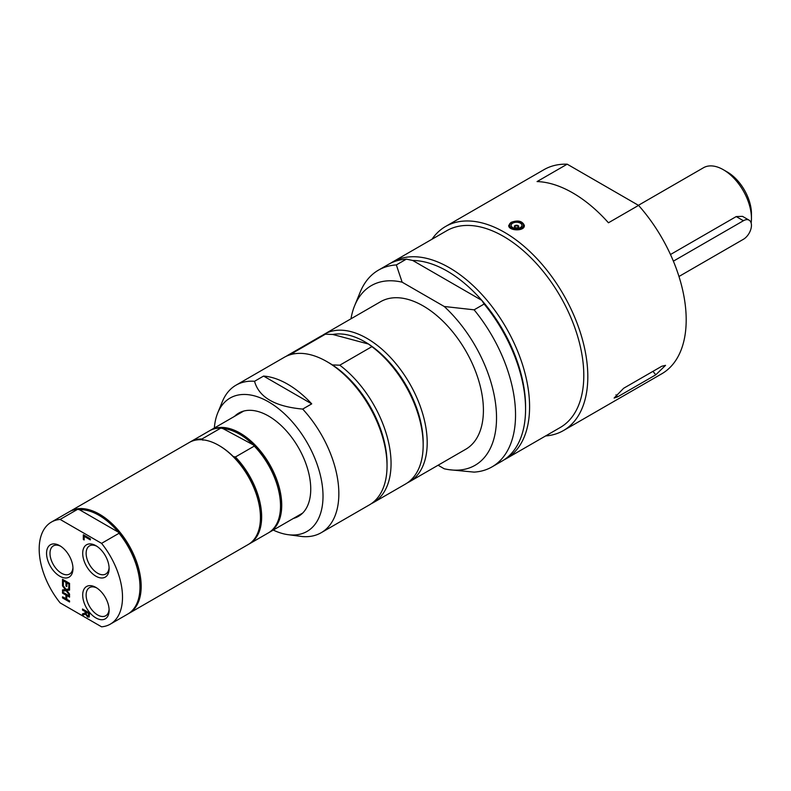 <?xml version="1.0" encoding="UTF-8"?>
<svg xmlns="http://www.w3.org/2000/svg" width="791" height="791" viewBox="0 0 791 791"><rect width="100%" height="100%" fill="white"/><g stroke="black" fill="none" stroke-linecap="round" stroke-linejoin="round"><path stroke-width="1.19" d="M514.536 227.047A2.205 1.266 180 0 1 514.338 226.523A2.205 1.266 180 0 1 516.068 225.277A2.205 1.266 180 0 1 518.54 225.989A2.205 1.266 180 0 1 518.738 226.523A2.205 1.266 180 0 1 517.007 227.759A2.205 1.266 180 0 1 514.536 227.047A2.274 2.274 0 0 1 518.53 227.057M511.629 226.651A5.399 3.115 180 0 1 514.298 222.528A5.399 3.115 180 0 1 521.447 224.071A5.399 3.115 180 0 1 518.777 228.194A5.399 3.115 180 0 1 511.629 226.651M617.623 396.845L614.123 398.051L623.644 388.272L661.79 366.253L665.547 365.353L655.769 374.825L617.623 396.845L615.971 394.798M511.016 222.39C517.878 219.888 522.317 220.916 524.344 225.465C524.828 231.644 508.247 230.923 508.732 225.465L511.016 222.39M608.447 222.785A117.839 68.036 -120 0 0 537.069 181.574L567.187 164.182L638.564 205.393L608.447 222.785M545.582 435.95A117.839 68.036 -120 0 0 563.41 430.581A117.839 68.036 -120 0 0 587.812 376.635A117.839 68.036 -120 0 0 536.377 258.054A117.839 68.036 -120 0 0 445.57 226.483A117.839 68.036 -120 0 0 432.005 239.228M563.41 430.581L661.79 373.777A117.839 68.036 -120 0 0 638.564 205.393M567.187 164.182A117.839 68.036 -120 0 0 543.951 169.679L445.57 226.483M504.025 459.868A113.578 65.574 -120 0 0 506.062 458.77L560.275 427.476A113.578 65.574 -120 0 0 583.798 375.478A113.578 65.574 -120 0 0 534.222 261.178A113.578 65.574 -120 0 0 446.697 230.745L392.484 262.048A113.578 65.574 -120 0 0 390.517 263.265M438.085 465.227L444.226 468.776A103.74 59.898 -120 0 0 449.347 469.716L474.106 472.118A113.578 65.574 -120 0 0 492.012 466.888A113.578 65.574 -120 0 0 474.106 309.825L444.226 306.483L402.135 282.179L396.34 264.926L406.376 259.132L412.724 260.476L481.808 300.362L484.141 304.031L474.106 309.825M492.012 466.888L502.048 461.084A113.578 65.574 -120 0 0 525.57 409.095L525.57 406.772A110.74 63.933 -120 0 0 481.808 300.362A110.74 63.933 -120 0 0 412.724 260.476M449.347 469.716A103.74 59.898 -120 0 0 496.481 414.672A103.74 59.898 -120 0 0 444.226 306.483M402.135 282.179A103.74 59.898 -120 0 0 354.645 305.692A103.74 59.898 -120 0 0 350.977 318.803M407.494 482.787A85.181 49.18 -120 0 0 409.55 481.709L465.77 449.248A85.181 49.18 -120 0 0 465.77 350.888A85.181 49.18 -120 0 0 380.58 301.707L324.369 334.168A85.181 49.18 -120 0 0 322.402 335.404M396.34 264.926A113.578 65.574 -120 0 0 378.434 270.156A113.578 65.574 -120 0 0 360.202 292.116L354.645 305.692M525.57 409.095A113.578 65.574 -120 0 0 484.141 304.031M506.062 458.77A113.578 65.574 -120 0 0 529.584 406.772A113.578 65.574 -120 0 0 480.008 292.472A113.578 65.574 -120 0 0 392.484 262.048M406.376 259.132A113.578 65.574 -120 0 0 388.47 264.362L378.434 270.156M751.143 223.003A39.748 22.949 -120 0 0 751.45 218.405L751.45 213.768A34.072 19.676 -120 0 0 727.354 172.042L723.34 169.719A39.748 22.949 -120 0 0 703.466 167.751L638.416 205.304M751.45 218.405A39.748 22.949 -120 0 0 723.34 169.719L727.354 172.042M670.481 254.524L736.223 216.576L742.492 216.348L749.097 220.165A11.361 6.555 120 0 0 743.421 220.729L673.378 261.159M139.977 586.734A58.069 33.529 -120 0 0 139.977 586.388A58.069 33.529 -120 0 0 118.403 532.205L119.046 533.272L101.574 543.358L60.126 519.42L77.587 509.335L79.426 509.701L118.403 532.205A58.069 33.529 -120 0 0 79.426 509.701M60.126 519.42A58.92 34.013 -120 0 0 51.385 522.09A58.92 34.013 -120 0 0 60.126 602.88L101.574 626.818A58.92 34.013 -120 0 0 110.305 624.148L127.776 614.063A58.92 34.013 -120 0 0 139.977 587.09A58.92 34.013 -120 0 0 119.046 533.272M128.369 613.697A58.92 34.013 -120 0 0 128.982 613.361A58.92 34.013 -120 0 0 141.184 586.388A58.92 34.013 -120 0 0 115.466 527.103A58.92 34.013 -120 0 0 70.063 511.312A58.92 34.013 -120 0 0 69.46 511.668M77.587 509.335A58.92 34.013 -120 0 0 68.857 512.004L51.385 522.09M110.305 624.148A58.92 34.013 -120 0 0 101.574 543.358M86.081 613.074L86.446 614.755L88.483 615.882L88.721 613.658L86.081 612.135L86.081 613.074M87.554 615.853L88.681 615.764L88.928 613.539L86.081 612.135M65.96 598.817L65.96 595.089L62.519 593.102L62.519 592.024L69.549 596.078L69.549 597.156L66.79 595.564L66.79 599.301L69.549 600.893L69.549 601.971L62.519 597.917L62.519 596.829L66.157 598.708L66.157 594.97L62.726 592.983L62.726 592.133M62.519 597.917L62.726 596.948M69.549 601.733L62.726 597.798M66.79 595.564L69.549 596.928M62.519 579.279L69.549 583.343L69.549 588.415L68.718 587.94L68.916 583.827L66.998 582.71L66.79 586.556L65.96 586.072L65.96 582.344L63.349 580.841L63.349 584.836L62.519 584.361L62.519 579.279M69.549 588.188L68.916 587.822M68.718 587.94L68.916 583.827M68.718 583.936L66.79 582.829M62.519 584.361L62.726 579.398M63.349 584.608L62.726 584.242M63.349 580.841L65.96 582.344M65.96 586.072L66.157 582.235M66.79 586.329L66.157 585.963M65.327 589.562L62.519 585.933L62.519 584.767L66.039 589.384L69.549 588.899L69.549 590.135L66.8 590.482L69.549 594.051L69.549 595.208L66.088 590.669L62.519 591.154L62.519 589.918L65.524 589.443L62.726 585.033M62.519 591.154L62.726 589.888M66.088 590.669L62.726 591.035M69.549 594.832L66.286 590.561M66.8 590.482L69.549 590.046M85.299 612.916L85.299 611.68L82.501 610.069L82.501 608.991L89.531 613.045L89.165 616.99L87.623 617.02L85.566 614.142L82.501 615.269L82.501 613.865L85.497 612.798L85.497 611.562L82.709 609.95L82.709 609.1M82.501 615.269L82.709 613.796M85.566 614.142L82.709 615.151M89.363 616.871L87.821 616.901L85.764 614.034M87.752 615.734L88.681 615.764L87.752 615.734M83.332 539.482L83.332 534.775L90.362 538.839L90.362 539.917L84.162 536.338L84.162 539.956L83.332 539.482L83.53 534.894M84.162 539.729L83.53 539.363M84.162 536.338L90.362 539.68M72.94 567.533A16.245 9.383 60 0 1 69.608 574.029A16.245 9.383 60 0 1 61.48 573.218A16.245 9.383 60 0 1 50.871 558.901A16.245 9.383 60 0 1 53.363 545.879A16.245 9.383 60 0 1 60.66 546.245M59.77 576.204A18.677 10.787 -120 0 0 72.97 568.571A18.677 10.787 -120 0 0 59.77 545.691A18.677 10.787 -120 0 0 46.56 553.324A18.677 10.787 -120 0 0 59.77 576.204M109.089 609.258A16.245 9.383 60 0 1 105.747 615.754A16.245 9.383 60 0 1 97.629 614.953A16.245 9.383 60 0 1 87.01 600.636A16.245 9.383 60 0 1 89.502 587.614A16.245 9.383 60 0 1 96.799 587.98M95.909 617.929A18.677 10.787 -120 0 0 109.118 610.306A18.677 10.787 -120 0 0 95.909 587.426A18.677 10.787 -120 0 0 82.699 595.05A18.677 10.787 -120 0 0 95.909 617.929M109.089 567.533A16.245 9.383 60 0 1 105.747 574.029A16.245 9.383 60 0 1 97.629 573.218A16.245 9.383 60 0 1 87.01 558.901A16.245 9.383 60 0 1 89.502 545.879A16.245 9.383 60 0 1 96.799 546.245M95.909 576.194A18.677 10.787 -120 0 0 109.118 568.571A18.677 10.787 -120 0 0 95.909 545.691A18.677 10.787 -120 0 0 82.699 553.324A18.677 10.787 -120 0 0 95.909 576.194M128.982 613.361L248.245 544.505A58.92 34.013 -120 0 0 260.447 517.532A58.92 34.013 -120 0 0 218.781 445.373A58.92 34.013 -120 0 0 217.337 444.572A58.92 34.013 -120 0 0 189.326 442.456L70.063 511.312M260.447 517.185A58.069 33.529 -120 0 0 260.447 516.839A58.069 33.529 -120 0 0 233.236 456.506A58.069 33.529 -120 0 0 219.384 445.728A58.069 33.529 -120 0 0 219.087 445.551M202.882 440.192L201.932 439.005A58.92 34.013 -120 0 0 190.532 441.764A58.92 34.013 -120 0 0 189.929 442.12M201.932 439.005L220.798 428.109A58.92 34.013 -120 0 0 209.397 430.868L190.532 441.764M220.798 428.109L222.963 428.603L253.318 444.908A58.069 33.529 -120 0 0 238.042 433.339A58.069 33.529 -120 0 0 222.963 428.603M268.92 532.561A58.92 34.013 -120 0 0 269.523 532.224A58.92 34.013 -120 0 0 278.274 484.072A58.92 34.013 -120 0 0 238.625 432.281A58.92 34.013 -120 0 0 210.604 430.166A58.92 34.013 -120 0 0 210.011 430.531M280.518 505.597A58.069 33.529 -120 0 0 280.518 505.251A58.069 33.529 -120 0 0 253.318 444.908L254.277 446.094L235.402 456.99L233.236 456.506M248.839 544.149A58.92 34.013 -120 0 0 249.442 543.812A58.92 34.013 -120 0 0 235.402 456.99M249.442 543.812L268.317 532.916A58.92 34.013 -120 0 0 280.518 505.943A58.92 34.013 -120 0 0 254.277 446.094M293.451 518.412A59.632 34.428 -120 0 0 298.395 516.375A59.632 34.428 -120 0 0 310.744 489.075A59.632 34.428 -120 0 0 284.711 429.068A59.632 34.428 -120 0 0 238.763 413.1A59.632 34.428 -120 0 0 234.531 416.363M273.261 530.069A76.984 44.444 -120 0 0 288.003 534.667A76.984 44.444 -120 0 0 323.015 496.165A76.984 44.444 -120 0 0 278.452 408.621A76.984 44.444 -120 0 0 217.723 412.942A76.984 44.444 -120 0 0 214.341 428.01M311.723 403.865L302.686 409.085C274.971 406.554 258.924 397.28 254.544 381.282L263.581 376.071L311.723 403.865A85.181 49.18 -120 0 0 263.581 376.071M288.003 534.667L302.686 536.595A85.181 49.18 -120 0 0 321.205 532.709A85.181 49.18 -120 0 0 338.845 493.713A85.181 49.18 -120 0 0 302.686 409.085M254.544 381.282A85.181 49.18 -120 0 0 236.025 385.168A85.181 49.18 -120 0 0 222.35 401.63L217.723 412.942M321.205 532.709L369.397 504.885A85.181 49.18 -120 0 0 387.036 465.889A85.181 49.18 -120 0 0 384.98 446.707A85.181 49.18 -120 0 0 326.802 361.566A85.181 49.18 -120 0 0 284.206 357.344L236.025 385.168M387.036 465.889L387.036 463.575A82.343 47.539 -120 0 0 332.368 364.908A82.343 47.539 -120 0 0 328.809 362.723L326.802 361.566M371.355 503.649A85.181 49.18 -120 0 0 373.411 502.572L405.536 484.023A85.181 49.18 -120 0 0 423.175 445.026A85.181 49.18 -120 0 0 371.908 346.646L339.784 365.195L332.368 364.908M373.411 502.572A85.181 49.18 -120 0 0 388.035 440.083A85.181 49.18 -120 0 0 339.784 365.195M423.175 445.026L423.175 442.713A82.343 47.539 -120 0 0 368.517 344.045L371.908 346.646M409.55 481.709A85.181 49.18 -120 0 0 425.143 423.521A85.181 49.18 -120 0 0 324.369 334.168M368.517 344.045A82.343 47.539 -120 0 0 332.803 334.474L368.517 344.045M294.519 353.765L293.273 352.737L325.398 334.188L332.803 334.474M325.398 334.188A85.181 49.18 -120 0 0 320.355 336.482L288.231 355.03A85.181 49.18 -120 0 0 286.263 356.266M293.273 352.737A85.181 49.18 -120 0 0 288.231 355.03M678.975 276.484L743.421 239.278A11.361 6.555 120 0 0 750.837 229.261A11.361 6.555 120 0 0 749.097 220.165M522.742 223.724A6.812 3.935 180 0 1 519.361 228.945A6.812 3.935 180 0 1 510.333 226.997A6.812 3.935 180 0 1 513.715 221.777A6.812 3.935 180 0 1 522.742 223.724M521.457 222.637A7.099 4.093 180 0 1 522.999 223.893A7.099 4.093 180 0 1 523.632 225.593A7.099 4.093 180 0 1 519.479 229.321A7.099 4.093 180 0 1 510.076 227.294A7.099 4.093 180 0 1 509.444 225.593A7.099 4.093 180 0 1 511.619 222.637M655.769 374.825L652.971 371.345M743.421 220.729L736.223 216.576M523.632 227.422L523.632 225.593C525.985 221.292 508.267 219.532 509.444 225.593L509.444 227.264M139.977 586.388L139.977 587.09M219.384 445.728L218.781 445.373M260.447 516.839L260.447 517.532M243.707 411.063L210.604 430.166M302.617 513.112L269.523 532.224M280.518 505.251L280.518 505.943"/></g></svg>
